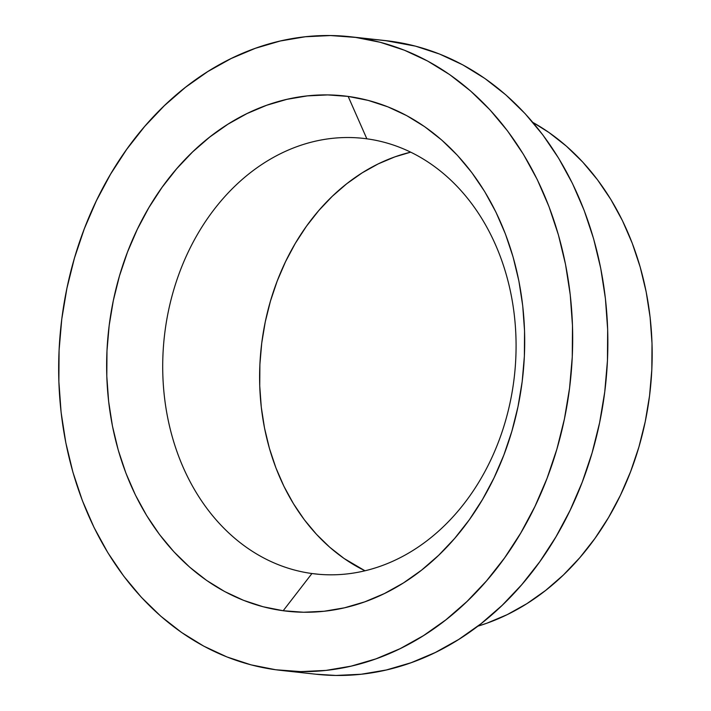 <?xml version="1.0" encoding="UTF-8"?>
<svg xmlns="http://www.w3.org/2000/svg" width="711" height="711" viewBox="0 0 711 711"><rect width="100%" height="100%" fill="white"/><g stroke="black" fill="none" stroke-linecap="round" stroke-linejoin="round"><path stroke-width="1.07" d="M311.933 573.528L319.266 574.328L311.933 573.528A219.104 176.124 -83.8 0 0 513.946 379.861A219.104 176.124 -83.8 0 0 366.849 138.814A219.104 176.124 96.2 0 1 514.222 377.577A219.104 176.124 96.2 0 1 315.595 573.981A219.104 176.124 96.2 0 1 311.933 573.528L283.191 610.731L311.933 573.528A219.104 176.124 96.2 0 1 164.57 334.757A219.104 176.124 96.2 0 1 363.188 138.361A219.104 176.124 96.2 0 1 366.849 138.814L348.159 96.42A259.222 208.376 96.2 0 1 522.176 381.603A259.222 208.376 96.2 0 1 283.191 610.731A259.222 208.376 96.2 0 1 109.165 325.558A259.222 208.376 96.2 0 1 348.159 96.42L366.849 138.814A219.104 176.124 -83.8 0 0 164.845 332.481A219.104 176.124 -83.8 0 0 311.933 573.528M281.058 670.402L316.235 674.25A318.715 256.2 -83.8 0 0 605.159 388.562A318.715 256.2 -83.8 0 0 390.792 41.247L355.616 37.407A318.715 256.2 96.2 0 1 569.982 384.722A318.715 256.2 96.2 0 1 281.058 670.402A318.715 256.2 96.2 0 1 275.735 669.753L300.815 671.611L326.029 670.402L351.154 666.136L375.932 658.866L400.133 648.663L423.525 635.607L445.868 619.841L466.967 601.506L486.6 580.789L504.597 557.886L520.763 533.01L534.965 506.401L547.052 478.334L556.909 449.05L564.436 418.859L569.573 388.037L572.266 356.878L572.488 325.691L570.24 294.772L565.529 264.412L558.419 234.923L548.972 206.572L537.285 179.634L523.456 154.376L507.627 131.028L489.941 109.832L470.584 90.981L449.743 74.655L427.595 61.022L404.381 50.205L380.314 42.305L355.616 37.407L390.792 41.247A318.715 256.2 -83.8 0 0 385.469 40.598L350.292 36.75A318.715 256.2 96.2 0 1 355.616 37.407L330.535 35.55L305.312 36.759L280.196 41.016L255.409 48.286L231.208 58.498L207.825 71.544L185.473 87.311L164.383 105.646L144.742 126.362L126.754 149.274L110.578 174.151L96.385 200.751L84.298 228.826L74.442 258.102L66.914 288.302L61.768 319.123L59.084 350.283L58.862 381.469L61.11 412.389L65.812 442.74L72.922 472.237L82.369 500.588L94.065 527.526L107.894 552.785L123.723 576.123L141.4 597.329L160.757 616.179L181.607 632.497L203.746 646.139L226.969 656.955L251.036 664.856L275.735 669.753A318.715 256.2 96.2 0 1 61.368 322.439A318.715 256.2 96.2 0 1 350.292 36.75M283.191 610.731L263.106 606.75L243.526 600.324L224.64 591.525L206.634 580.434L189.677 567.156L173.937 551.825L159.557 534.583L146.679 515.599L135.437 495.052L125.918 473.144L118.239 450.09L112.454 426.093L108.632 401.413L106.801 376.261L106.979 350.896L109.165 325.558L113.342 300.486L119.475 275.921L127.491 252.112L137.321 229.28L148.866 207.639L162.019 187.411L176.648 168.783L192.619 151.923L209.781 137.019L227.955 124.194L246.975 113.582L266.661 105.272L286.817 99.362L307.25 95.896L327.762 94.919L348.159 96.42L368.245 100.411L387.824 106.828L406.71 115.635L424.716 126.727L441.673 139.996L457.413 155.327L471.793 172.577L484.671 191.561L495.914 212.1L505.423 234.008L513.111 257.071L518.897 281.058L522.718 305.748L524.549 330.899L524.371 356.264L522.176 381.603L517.999 406.674L511.876 431.23L503.859 455.04L494.029 477.881L482.485 499.513L469.331 519.75L454.693 538.378L438.723 555.229L421.57 570.142L403.395 582.967L384.367 593.578L364.69 601.879L344.533 607.798L324.1 611.256L303.588 612.242L283.191 610.731M385.255 40.571L415.491 46.144L439.558 54.045L462.781 64.861L484.92 78.503L505.77 94.821L525.127 113.671L542.804 134.877L558.633 158.215L572.462 183.474L584.158 210.412L593.605 238.763L600.715 268.26L605.417 298.611L607.665 329.531L607.443 360.717L604.75 391.877L599.613 422.698L592.085 452.898L582.229 482.174L570.142 510.249L555.949 536.849L539.773 561.726L521.785 584.638L502.144 605.354L481.054 623.689L458.702 639.456L435.319 652.502L411.118 662.714L386.331 669.984L361.215 674.241L335.992 675.45L316.04 674.224M477.81 626.195A267.718 215.211 -83.8 0 0 650.218 390.135A267.718 215.211 -83.8 0 0 532.85 122.408L548.901 132.459L566.409 146.173L582.673 162.01L597.524 179.821L610.82 199.427L622.436 220.641L632.257 243.269L640.193 267.087L646.166 291.857L650.121 317.355L652.014 343.333L651.827 369.524L649.561 395.698L645.25 421.587L638.922 446.952L630.639 471.544L620.49 495.132L608.563 517.475L594.983 538.369L579.865 557.611L563.37 575.021L545.648 590.414L526.878 603.666L507.236 614.624L486.902 623.2L477.81 626.195M410.709 152.163L394.854 156.882L378.216 163.894L362.139 172.871L346.781 183.705L332.277 196.307L318.777 210.554L306.405 226.302L295.287 243.402L285.529 261.692L277.219 280.996L270.447 301.117L265.265 321.879L261.737 343.066L259.888 364.485L259.737 385.931L261.284 407.181L264.519 428.049L269.407 448.33L275.895 467.82L283.938 486.333L293.447 503.699L304.326 519.75L316.484 534.325L329.788 547.283L344.115 558.508L364.974 570.764A219.104 176.124 -83.8 0 1 261.204 347.626A219.104 176.124 -83.8 0 1 410.709 152.163"/></g></svg>
